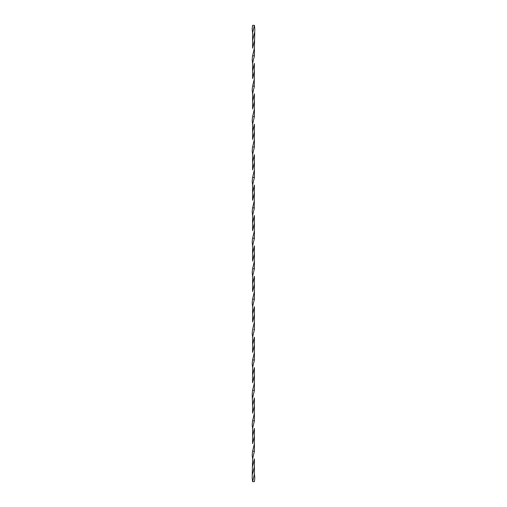 <?xml version="1.0" encoding="UTF-8"?>
<svg xmlns="http://www.w3.org/2000/svg" width="507" height="507" viewBox="0 0 507 507"><rect width="100%" height="100%" fill="white"/><g stroke="black" fill="none" stroke-linecap="round" stroke-linejoin="round"><path stroke-width="0.76" d="M252.6 55.77L254.406 48.165L254.425 55.77L252.587 55.77L252.201 59.573L252.594 63.375L254.413 55.77L253.5 55.77M253.696 86.19L252.587 86.19L252.201 89.993L252.594 93.795L254.413 86.19L253.5 86.19M253.696 116.61L252.587 116.61L252.201 120.413L252.594 124.215L254.413 116.61L253.5 116.61M252.6 147.03L254.406 139.425L254.425 147.03L252.587 147.03L252.201 150.833L252.594 154.635L254.413 147.03L253.5 147.03M253.696 177.45L252.587 177.45L252.201 181.252L252.594 185.055L254.413 177.45L253.5 177.45M253.696 207.87L252.587 207.87L252.201 211.673L252.594 215.475L254.413 207.87L253.5 207.87M252.6 238.29L254.406 230.685L254.425 238.29L252.587 238.29L252.201 242.093L252.594 245.895L254.413 238.29L253.5 238.29M252.594 481.65L254.406 474.045L254.799 477.848L254.419 481.65L252.581 481.65L252.201 477.848L252.594 458.835L254.413 451.23L252.587 451.23L253.696 451.23M253.696 420.81L252.587 420.81L254.413 420.81L254.406 397.995L252.587 405.6L252.201 394.192L252.587 390.39L253.5 390.39L252.587 390.39M252.6 390.39L254.406 382.785L254.413 375.18L252.594 382.785L252.594 367.575L254.413 359.97L252.587 359.97L253.696 359.97M254.229 329.55L253.696 329.55M252.6 329.55L254.406 321.945L254.413 314.34L252.594 321.945L252.594 306.735L254.413 299.13L252.587 299.13L253.696 299.13M252.6 299.13L254.406 291.525L254.413 283.92L252.594 291.525L252.594 276.315L254.413 268.71L252.587 268.71L253.696 268.71M252.6 268.71L254.406 261.105L254.413 253.5L254.406 245.895L252.587 253.5L252.594 245.895M252.587 253.5L252.594 261.105L254.413 253.5M254.425 268.71L254.406 261.105M252.594 276.315L252.201 272.512L252.587 268.71M254.413 283.92L254.406 276.315L252.587 283.92M254.425 299.13L254.406 291.525M252.594 306.735L252.201 302.933L252.587 299.13M254.413 314.34L254.406 306.735L252.587 314.34M252.6 359.97L254.406 352.365L254.413 344.76L252.594 352.365L252.587 344.76L252.594 337.155L254.413 329.55L254.406 321.945M252.594 337.155L252.201 333.353L252.587 329.55M254.413 344.76L254.406 337.155L252.587 344.76M254.425 359.97L254.406 352.365M252.594 367.575L252.201 363.773L252.587 359.97M254.413 375.18L254.406 367.575L252.587 375.18M252.594 397.995L254.413 390.39L254.406 382.785M254.413 390.39L253.5 390.39L254.413 390.39M252.6 420.81L254.406 413.205M252.587 405.6L252.594 413.205L254.413 405.6M252.6 451.23L254.406 443.625L254.413 436.02L252.594 443.625L252.594 428.415L254.413 420.81L253.5 420.81M252.594 428.415L252.201 424.613L252.587 420.81M254.413 436.02L254.406 428.415L252.587 436.02M254.425 451.23L254.406 443.625M254.406 474.045L254.406 458.835L252.587 466.44M252.594 458.835L252.201 455.033L252.587 451.23M252.594 474.045L254.413 466.44M254.406 230.685L254.406 215.475L252.587 223.08L252.594 215.475M252.587 223.08L252.594 230.685L254.413 223.08M254.248 207.87L254.406 185.055L252.587 192.66L252.594 185.055M252.6 207.87L254.406 200.265M252.587 192.66L252.594 200.265L254.413 192.66M254.413 177.45L254.406 154.635L252.587 162.24L252.594 154.635M252.6 177.45L254.406 169.845M252.587 162.24L252.594 169.845L254.413 162.24M254.406 139.425L254.406 124.215L252.587 131.82L252.594 124.215M252.587 131.82L252.594 139.425L254.413 131.82M254.413 116.61L254.406 93.795L252.587 101.4L252.594 93.795M252.6 116.61L254.406 109.005M252.587 101.4L252.594 109.005L254.413 101.4M254.248 86.19L254.406 63.375L252.587 70.98L252.594 63.375M252.6 86.19L254.406 78.585M252.587 70.98L252.594 78.585L254.413 70.98M254.419 25.35L252.581 25.35L252.201 29.153L252.594 32.955L254.406 25.35L254.799 29.153L254.406 48.165M254.406 32.955L252.587 40.56L252.594 48.165L254.413 40.56M252.587 40.56L252.594 32.955"/></g></svg>
